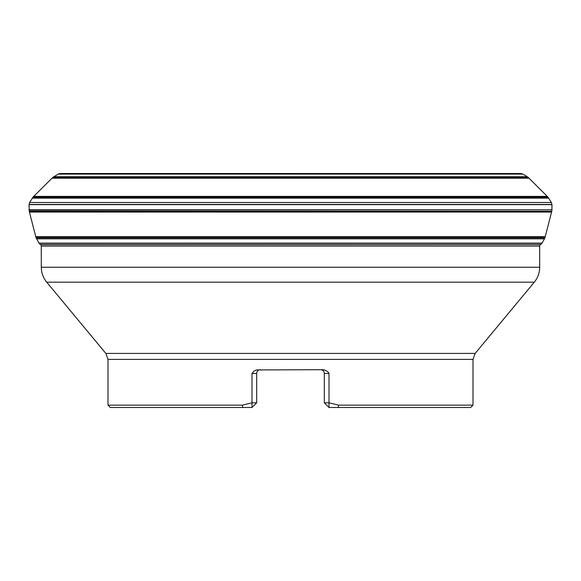 <?xml version="1.0" encoding="UTF-8"?>
<svg xmlns="http://www.w3.org/2000/svg" width="581" height="581" viewBox="0 0 581 581"><rect width="100%" height="100%" fill="white"/><g stroke="black" fill="none" stroke-linecap="round" stroke-linejoin="round"><path stroke-width="0.87" d="M60.264 173.53L520.736 173.53L65.392 173.537M60.09 173.537L520.91 173.537L522.726 174.031L58.274 174.031L60.09 173.537M53.757 176.718L527.243 176.718L522.878 174.118L58.122 174.118L52.566 177.619L528.434 177.619L547.832 196.952L33.168 196.952L29.653 202.493L551.347 202.493L547.832 196.952M29.653 202.493L551.347 202.493M29.566 202.646L29.065 204.461L551.935 204.461L551.434 202.646M29.05 209.763L551.95 209.763L551.943 204.635L29.057 204.635L29.217 211.244L551.783 211.244L545.029 237.469L35.971 237.469L38.956 243.119L542.044 243.119L544.629 238.508L36.371 238.508M40.35 244.579L540.65 244.579L541.95 243.265L39.05 243.265L40.496 244.674L540.65 244.579M256.679 402.807L256.679 373.445L252.001 373.445L253.73 371.332L256.453 369.93L322.963 369.698L325.571 370.308L328.12 372.051L328.999 373.38L328.999 402.807L324.321 402.807L328.999 407.492L470.661 407.492L472.999 405.146L472.999 359.392L108.001 359.392L108.001 405.146L242.422 405.146L242.735 407.492L252.001 407.492L256.679 402.807L252.001 402.807L242.422 405.146M108.001 405.146L110.339 407.492L242.735 407.492M338.265 407.492L338.578 405.146L472.999 405.146M252.001 373.445L252.001 407.492M338.578 405.146L328.999 402.807L328.999 407.492M108.001 359.392L105.844 353.415L46.698 282.177C43.161 277.82 41.36 272.838 41.309 267.231L41.258 244.579M41.309 267.231L539.691 267.231C539.64 272.838 537.839 277.82 534.302 282.177L46.698 282.177M260.346 369.705A3.74 3.74 0 0 0 256.679 373.445A3.74 3.74 0 0 1 260.419 369.698L260.419 369.698M324.321 402.807L324.321 373.445A3.74 3.74 0 0 0 320.581 369.698L320.581 369.698M53.459 176.9L527.243 176.718M33.168 196.952L51.992 178.207L529.008 178.207M33.763 196.378L547.237 196.378M32.449 197.838L548.551 197.838M32.267 198.136L548.733 198.136M29.057 210.111L551.95 209.763M35.971 237.469L29.428 212.05L551.572 212.05M35.775 236.685L545.225 236.685M36.53 238.806L544.47 238.806M539.691 267.231L539.691 246.083L41.309 246.083M105.844 353.415L475.156 353.415L534.302 282.177M328.999 373.445L324.321 373.445M520.736 173.53L62.625 173.508M528.434 177.619L527.541 176.9M51.992 178.207L52.566 177.619M551.783 211.244L551.943 210.111M29.428 212.05L29.217 211.244M544.629 238.508L545.029 237.469M539.691 246.083L539.713 245.153L540.504 244.674M472.999 359.392L475.156 353.415"/></g></svg>
